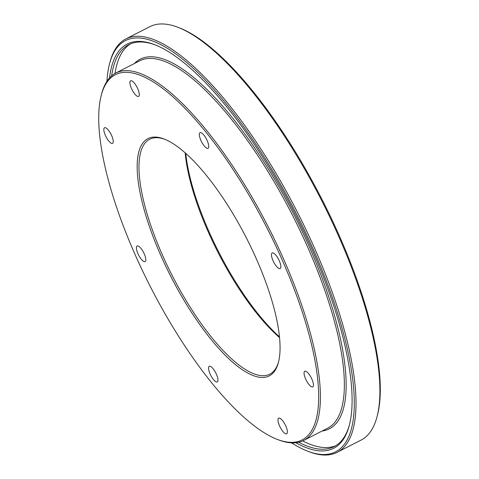 <?xml version="1.0" encoding="UTF-8"?>
<svg xmlns="http://www.w3.org/2000/svg" width="479" height="479" viewBox="0 0 479 479"><rect width="100%" height="100%" fill="white"/><g stroke="black" fill="none" stroke-linecap="round" stroke-linejoin="round"><path stroke-width="0.72" d="M160.537 254.804A133.216 42.415 62.9 0 1 164.267 139.066A133.216 42.415 62.9 0 1 256.756 259.774A133.216 42.415 62.9 0 1 278.395 362.561A133.216 42.415 62.9 0 1 230.303 360.148A133.216 42.415 62.9 0 1 160.537 254.804M165.033 139.371A131.923 42.002 -117.1 0 0 149.735 139.245A131.923 42.002 -117.1 0 0 162.088 254.271A131.923 42.002 -117.1 0 0 269.731 374.225A131.923 42.002 -117.1 0 0 278.598 361.759M134.593 253.463A205.042 65.288 -117.1 0 0 276.946 439.267A205.042 65.288 -117.1 0 0 282.694 261.115A205.042 65.288 -117.1 0 0 175.308 98.973A205.042 65.288 -117.1 0 0 101.285 95.261A205.042 65.288 -117.1 0 0 134.593 253.463M101.285 95.261L101.698 93.686A206.335 65.695 62.9 0 1 115.894 72.976A206.335 65.695 62.9 0 1 284.251 260.582A206.335 65.695 62.9 0 1 303.566 440.494A206.335 65.695 62.9 0 1 278.467 439.854L276.946 439.267M109.541 77.897A226.968 72.269 62.9 0 1 154.813 44.739A226.968 72.269 62.9 0 1 312.386 250.403A226.968 72.269 62.9 0 1 349.257 425.526A226.968 72.269 62.9 0 1 295.854 442.752M155.573 45.038A225.675 71.856 -117.1 0 0 128.875 44.625A225.675 71.856 -117.1 0 0 111.637 75.85M291.573 442.877A230.836 73.497 -117.1 0 0 307.314 451.038A230.836 73.497 -117.1 0 0 313.781 250.475A230.836 73.497 -117.1 0 0 192.893 67.94A230.836 73.497 -117.1 0 0 109.553 63.761A230.836 73.497 -117.1 0 0 106.937 81.292M109.553 63.761L109.966 62.186A232.123 73.91 62.9 0 1 125.941 38.883A232.123 73.91 62.9 0 1 315.338 249.948A232.123 73.91 62.9 0 1 337.072 452.344A232.123 73.91 62.9 0 1 308.829 451.625L307.314 451.038M303.566 440.494L327.522 428.262A206.335 65.695 -117.1 0 0 308.201 248.356A206.335 65.695 -117.1 0 0 139.85 60.743L115.894 72.976M134.383 63.533A207.623 66.108 62.9 0 1 309.757 247.823A207.623 66.108 62.9 0 1 322.056 431.052M185.75 153.316A133.216 42.415 -117.1 0 0 208.437 230.345A133.216 42.415 -117.1 0 0 279.443 336.803M279.52 337.569A131.923 42.002 62.9 0 1 207.814 230.926A131.923 42.002 62.9 0 1 185.169 152.807M178.134 27.375L179.655 27.962A230.836 73.497 62.9 0 1 339.91 237.135A230.836 73.497 62.9 0 1 377.416 415.239L377.003 416.814A232.123 73.91 -117.1 0 0 339.288 237.716A232.123 73.91 -117.1 0 0 178.134 27.375A232.123 73.91 -117.1 0 0 149.891 26.656L125.941 38.883M337.072 452.344L361.022 440.117A232.123 73.91 -117.1 0 0 377.003 416.814M311.919 379.2A8.772 2.79 -117.1 0 0 304.764 371.225A8.772 2.79 -117.1 0 0 305.584 378.871A8.772 2.79 -117.1 0 0 312.739 386.846A8.772 2.79 -117.1 0 0 311.919 379.2M285.855 426.136A8.772 2.79 -117.1 0 0 278.7 418.167A8.772 2.79 -117.1 0 0 279.526 425.813A8.772 2.79 -117.1 0 0 286.682 433.782A8.772 2.79 -117.1 0 0 285.855 426.136M216.418 374.267A8.772 2.79 -117.1 0 0 209.263 366.291A8.772 2.79 -117.1 0 0 210.083 373.937A8.772 2.79 -117.1 0 0 217.238 381.913A8.772 2.79 -117.1 0 0 216.418 374.267M144.281 253.966A8.772 2.79 -117.1 0 0 137.126 245.99A8.772 2.79 -117.1 0 0 137.946 253.636A8.772 2.79 -117.1 0 0 145.101 261.612A8.772 2.79 -117.1 0 0 144.281 253.966M111.703 135.713A8.772 2.79 -117.1 0 0 104.548 127.737A8.772 2.79 -117.1 0 0 105.368 135.383A8.772 2.79 -117.1 0 0 112.523 143.359A8.772 2.79 -117.1 0 0 111.703 135.713M137.766 88.771A8.772 2.79 -117.1 0 0 130.611 80.795A8.772 2.79 -117.1 0 0 131.432 88.441A8.772 2.79 -117.1 0 0 138.587 96.417A8.772 2.79 -117.1 0 0 137.766 88.771M207.203 140.64A8.772 2.79 -117.1 0 0 200.048 132.671A8.772 2.79 -117.1 0 0 200.869 140.317A8.772 2.79 -117.1 0 0 208.024 148.286A8.772 2.79 -117.1 0 0 207.203 140.64M279.341 260.941A8.772 2.79 -117.1 0 0 272.186 252.966A8.772 2.79 -117.1 0 0 273.006 260.618A8.772 2.79 -117.1 0 0 280.161 268.587A8.772 2.79 -117.1 0 0 279.341 260.941M115.008 73.455A225.675 71.856 62.9 0 1 130.539 43.858M335.743 445.704A225.675 71.856 62.9 0 1 302.662 440.931M298.74 442.261A225.675 71.856 -117.1 0 0 334.138 446.602A225.675 71.856 -117.1 0 0 349.46 424.729"/></g></svg>
